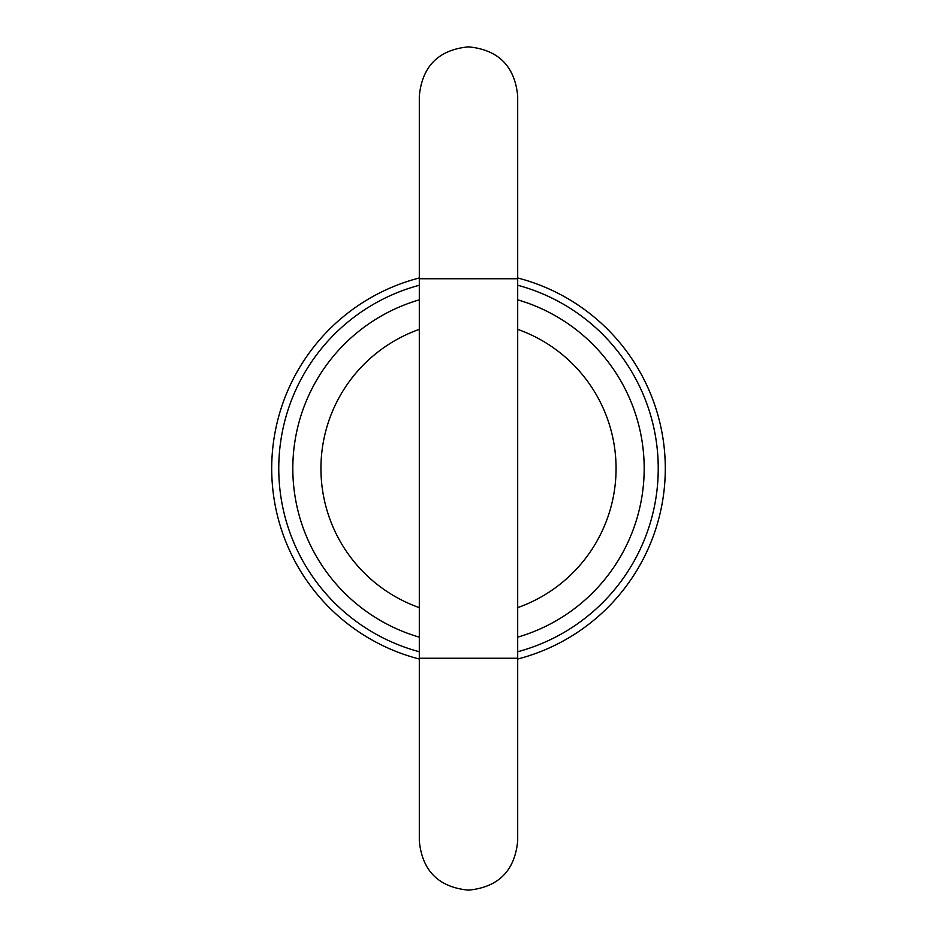 <?xml version="1.0" encoding="UTF-8"?>
<svg xmlns="http://www.w3.org/2000/svg" width="937" height="937" viewBox="0 0 937 937"><rect width="100%" height="100%" fill="white"/><g stroke="black" fill="none" stroke-linecap="round" stroke-linejoin="round"><path stroke-width="1.41" d="M419.307 329.367A147.577 147.577 0 0 0 419.307 607.633M517.692 607.633A147.577 147.577 0 0 0 517.692 329.367M278.757 468.5A189.742 189.742 0 0 1 419.307 285.246A189.742 189.742 0 0 0 419.307 651.754M517.692 651.754A189.742 189.742 0 0 0 517.692 285.246A189.742 189.742 0 0 1 658.242 468.5M517.974 278.055L517.692 277.973A196.77 196.77 0 0 1 517.692 659.027L517.974 658.945M419.307 277.973L419.307 277.973A196.77 196.77 0 0 0 419.307 659.027L419.307 659.027M517.692 637.16A175.687 175.687 0 0 0 517.692 299.84M419.307 299.84A175.687 175.687 0 0 0 419.307 637.16M468.5 658.242L419.307 658.242L419.307 840.957C422.224 870.836 438.621 887.234 468.5 890.15C498.379 887.234 514.776 870.836 517.692 840.957L517.692 658.242L468.5 658.242M468.5 278.757L517.692 278.757L517.692 96.042C514.776 66.164 498.379 49.766 468.5 46.85C438.621 49.766 422.224 66.164 419.307 96.042L419.307 278.757L468.5 278.757M419.307 96.042L419.307 658.242M517.692 278.757L517.692 658.242"/></g></svg>
